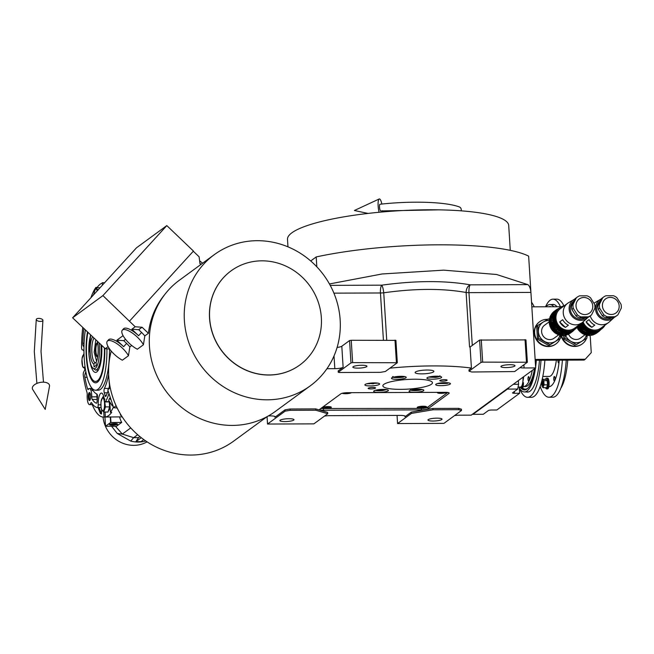 <?xml version="1.0" encoding="UTF-8"?>
<svg xmlns="http://www.w3.org/2000/svg" width="654" height="654" viewBox="0 0 654 654"><rect width="100%" height="100%" fill="white"/><g stroke="black" fill="none" stroke-linecap="round" stroke-linejoin="round"><path stroke-width="0.98" d="M439.921 380.415A3.695 0.719 -3.6 0 1 443.96 379.663A3.695 0.719 -3.6 0 1 447.148 380.17A3.695 0.719 -3.6 0 1 447.001 380.391A3.695 0.719 -3.6 0 1 442.962 381.151A3.695 0.719 -3.6 0 1 439.774 380.636A3.695 0.719 -3.6 0 1 439.921 380.415M368.308 388.19A3.695 0.719 -3.6 0 1 372.339 387.43A3.695 0.719 -3.6 0 1 375.535 387.945A3.695 0.719 -3.6 0 1 375.388 388.157A3.695 0.719 -3.6 0 1 371.349 388.917A3.695 0.719 -3.6 0 1 368.161 388.402A3.695 0.719 -3.6 0 1 368.308 388.19M415.478 371.987A9.401 1.831 176.4 0 0 415.11 372.543A9.401 1.831 176.4 0 0 423.228 373.843A9.401 1.831 176.4 0 0 433.504 371.922A9.401 1.831 176.4 0 0 433.88 371.366A9.401 1.831 176.4 0 0 425.754 370.058A9.401 1.831 176.4 0 0 415.478 371.987M337.112 347.421A6.72 1.308 176.4 0 0 341.805 346.236L343.129 367.278A6.72 1.308 -3.6 0 1 334.823 368.668L326.951 368.701M285.119 411.153L267.527 424.037L313.879 423.866L327.728 413.72L327.646 412.404L315.768 408.905L315.849 410.221L290.098 410.32L285.119 411.153L285.03 409.837L274.933 417.244A6.72 1.308 -3.6 0 0 275.195 416.843A6.72 1.308 -3.6 0 0 270.364 415.895L268.434 415.903M285.03 409.837L290.016 409.003L315.768 408.905M324.49 416.091A6.72 1.308 -3.6 0 1 329.591 415.674L400.403 415.404A6.72 1.308 -3.6 0 1 405.235 416.353A6.72 1.308 -3.6 0 1 404.973 416.753L404.924 415.993M411.333 412.094L411.415 413.41L397.567 423.555L443.919 423.375L461.503 410.491L458.765 409.682L458.683 408.366L432.932 408.464L411.333 412.094L404.973 416.753M458.683 408.366L461.422 409.175L461.503 410.491M454.53 415.601A6.72 1.308 -3.6 0 1 459.631 415.184L471.215 415.143L508.501 387.822M520.085 367.581A6.72 1.308 -3.6 0 0 524.091 367.957L535.675 367.916L471.215 415.143L508.534 388.272M471.42 368.071L468.959 369.878L469.041 371.194L471.779 372.003L514.641 371.562L527.361 362.242L525.955 339.892L479.603 340.064L470.095 347.029L471.42 368.071A90.007 17.511 176.4 0 0 389.915 368.161M343.129 367.278L338.167 370.916L338.249 372.232L339.164 372.494L380.366 372.347L385.345 371.505L397.321 362.733L395.915 340.374L351.231 340.276L349.563 340.554L341.805 346.236M445.358 392.326L347.503 392.694A5.371 1.046 176.4 0 0 340.857 393.814L319.904 409.167A5.371 1.046 176.4 0 0 319.692 409.486A5.371 1.046 176.4 0 0 323.55 410.238L421.405 409.87A5.371 1.046 176.4 0 0 428.051 408.758L449.004 393.406A5.371 1.046 176.4 0 0 449.216 393.087A5.371 1.046 176.4 0 0 445.358 392.326M391.779 377.857A7.39 1.439 176.4 0 0 391.484 378.29A7.39 1.439 176.4 0 0 397.869 379.312A7.39 1.439 176.4 0 0 405.946 377.799A7.39 1.439 176.4 0 0 406.232 377.366A7.39 1.439 176.4 0 0 399.856 376.336A7.39 1.439 176.4 0 0 391.779 377.857M427.185 377.718A7.39 1.439 176.4 0 0 426.899 378.159A7.39 1.439 176.4 0 0 433.275 379.181A7.39 1.439 176.4 0 0 441.352 377.669A7.39 1.439 176.4 0 0 441.646 377.227A7.39 1.439 176.4 0 0 435.262 376.205A7.39 1.439 176.4 0 0 427.185 377.718M435.981 384.184A7.39 1.439 176.4 0 0 435.687 384.617A7.39 1.439 176.4 0 0 442.063 385.639A7.39 1.439 176.4 0 0 450.14 384.127A7.39 1.439 176.4 0 0 450.434 383.694A7.39 1.439 176.4 0 0 444.058 382.672A7.39 1.439 176.4 0 0 435.981 384.184M409.363 390.781A7.39 1.439 176.4 0 0 409.069 391.215A7.39 1.439 176.4 0 0 415.454 392.237A7.39 1.439 176.4 0 0 423.53 390.724A7.39 1.439 176.4 0 0 423.817 390.291A7.39 1.439 176.4 0 0 417.44 389.261A7.39 1.439 176.4 0 0 409.363 390.781M373.957 390.912A7.39 1.439 176.4 0 0 373.663 391.345A7.39 1.439 176.4 0 0 380.048 392.367A7.39 1.439 176.4 0 0 388.116 390.855A7.39 1.439 176.4 0 0 388.411 390.422A7.39 1.439 176.4 0 0 382.034 389.4A7.39 1.439 176.4 0 0 373.957 390.912M365.169 384.446A7.39 1.439 176.4 0 0 364.875 384.887A7.39 1.439 176.4 0 0 371.251 385.909A7.39 1.439 176.4 0 0 379.328 384.397A7.39 1.439 176.4 0 0 379.622 383.955A7.39 1.439 176.4 0 0 373.238 382.933A7.39 1.439 176.4 0 0 365.169 384.446M431.476 384.2A24.852 4.84 176.4 0 0 432.457 382.729A24.852 4.84 176.4 0 0 410.998 379.287A24.852 4.84 176.4 0 0 383.833 384.38A24.852 4.84 176.4 0 0 382.852 385.852A24.852 4.84 176.4 0 0 404.311 389.293A24.852 4.84 176.4 0 0 431.476 384.2M310.707 260.962L316.201 256.932A135.68 26.397 -3.6 0 1 528.645 256.139L535.675 367.916M316.822 266.807L316.201 256.932M267.527 424.037L267.061 416.663L233.617 441.164A80.597 75.643 -126.2 0 1 143.201 439.153A80.597 75.643 -126.2 0 1 111.237 351.059M290.098 410.32L290.016 409.003M327.728 413.72L315.849 410.221M397.567 423.555L397.06 415.421M432.932 408.464L433.013 409.78L411.415 413.41M458.765 409.682L433.013 409.78M527.361 362.242L482.677 362.136L481.009 362.422L469.041 371.194M481.009 362.422L479.603 340.064M469.539 346.955L470.095 347.029A6.72 1.308 -3.6 0 1 469.539 346.955L466.114 292.485C466.228 288.684 467.602 286.133 470.259 284.842L527.819 284.621C529.438 285.651 530.468 288.242 530.925 292.412L468.959 292.64A6.72 1.913 89.8 0 1 470.259 284.842C445.014 280.427 415.511 280.541 381.74 285.169C382.631 286.493 383.293 289.035 383.743 292.796C415.159 288.398 442.619 288.291 466.114 292.485A6.72 1.308 176.4 0 0 468.959 292.64L472.286 345.426M397.321 362.733L352.637 362.627L350.969 362.905L338.249 372.232M350.969 362.905L349.563 340.554M329.452 283.95L382.059 273.977L443.731 270.151L496.574 274.492L527.819 284.621M280.174 420.17A7.055 1.373 -3.6 0 1 287.883 418.732A7.055 1.373 -3.6 0 1 293.973 419.704A7.055 1.373 -3.6 0 1 293.687 420.121A7.055 1.373 -3.6 0 1 285.978 421.568A7.055 1.373 -3.6 0 1 279.896 420.596A7.055 1.373 -3.6 0 1 280.174 420.17M428.239 419.615A7.055 1.373 -3.6 0 1 435.948 418.176A7.055 1.373 -3.6 0 1 442.039 419.149A7.055 1.373 -3.6 0 1 441.752 419.566A7.055 1.373 -3.6 0 1 434.043 421.012A7.055 1.373 -3.6 0 1 427.961 420.031A7.055 1.373 -3.6 0 1 428.239 419.615M526.454 361.973L525.048 339.622M501.201 366.158A7.055 1.373 -3.6 0 1 508.91 364.719A7.055 1.373 -3.6 0 1 515 365.692A7.055 1.373 -3.6 0 1 514.723 366.109A7.055 1.373 -3.6 0 1 507.014 367.556A7.055 1.373 -3.6 0 1 500.923 366.575A7.055 1.373 -3.6 0 1 501.201 366.158M482.677 362.136L481.27 339.786M353.135 366.714A7.055 1.373 -3.6 0 1 360.844 365.275A7.055 1.373 -3.6 0 1 366.935 366.248A7.055 1.373 -3.6 0 1 366.657 366.665A7.055 1.373 -3.6 0 1 358.948 368.112A7.055 1.373 -3.6 0 1 352.858 367.139A7.055 1.373 -3.6 0 1 353.135 366.714M396.406 362.463L395 340.105M352.637 362.627L351.231 340.276M287.964 246.844L287.49 239.356A110.828 21.566 -3.6 0 1 291.88 232.799A110.828 21.566 -3.6 0 1 413.017 210.089A110.828 21.566 -3.6 0 1 508.706 225.442L510.275 250.351M410.696 389.457C410.066 390.185 411.407 390.577 414.718 390.642C418.233 390.552 420.669 390.144 422.026 389.416M412.968 389.694L417.285 390.119L419.868 389.269M417.285 390.119L417.227 389.269M413.565 390.127L413.532 389.604M375.224 390.193C376.434 390.773 378.813 390.912 382.361 390.601L386.555 389.596M377.562 389.825L381.879 390.25L384.462 389.4M381.879 390.25L381.822 389.408M378.159 390.266L378.126 389.735M366.608 383.833L377.759 383.13M368.774 383.358L373.082 383.784L375.666 382.942M373.082 383.784L373.033 382.942M369.371 383.8L369.338 383.277M393.111 376.532C389.146 377.971 404.499 377.914 404.442 376.491M395.384 376.769L399.7 377.195L402.284 376.344M399.7 377.195L399.643 376.344M395.981 377.203L395.948 376.679M428.632 377.105L435.589 377.415C438.957 376.974 440.395 376.418 439.913 375.756M430.79 376.63L435.106 377.056L437.69 376.214M435.106 377.056L435.057 376.214M431.387 377.072L431.354 376.549M437.428 383.571L447.058 383.424L448.579 382.868M439.586 383.097L443.902 383.522L446.486 382.672M440.183 383.53L440.15 383.007M443.902 383.522L443.845 382.672M519.636 393.275L496.811 410.001L491.661 410.017A2.69 0.523 -3.6 0 0 488.334 410.573L483.281 414.276L472.981 414.317L507.406 389.097L517.706 389.056L512.654 392.76A2.69 0.523 -3.6 0 0 512.548 392.915A2.69 0.523 -3.6 0 0 514.485 393.299L519.636 393.275L519.243 387.062M513.3 384.307L518.581 384.29L518.352 380.612M518.581 384.29L517.706 389.056M523.699 376.688L522.252 385.623L521.312 386.653A8.731 2.493 89.8 0 1 520.576 387.054L518.074 387.062M523.012 377.195A8.731 2.493 89.8 0 1 521.312 386.653M95.754 339.933L94.184 352.236L96.473 360.844M97.618 342.925A7.055 2.011 -90.2 0 0 96.931 343.007A7.055 2.011 -90.2 0 0 95.394 351.116A7.055 2.011 -90.2 0 0 97.667 356.896M97.748 356.356A6.45 1.839 -90.2 0 1 95.876 350.618A6.45 1.839 -90.2 0 1 97.307 343.595A6.45 1.839 89.8 0 1 97.699 343.456M320.779 408.521L423.44 408.415L426.768 407.859L447.761 392.474M322.12 407.565A4.701 0.916 176.4 0 0 322.021 407.663A4.701 0.916 176.4 0 0 325.537 408.505A4.701 0.916 176.4 0 0 331.137 407.532A4.701 0.916 176.4 0 0 331.218 407.082A4.701 0.916 176.4 0 0 326.796 406.625A4.701 0.916 176.4 0 0 322.12 407.565M417.399 407.213A4.701 0.916 176.4 0 0 417.293 407.303A4.701 0.916 176.4 0 0 420.816 408.153A4.701 0.916 176.4 0 0 426.416 407.172A4.701 0.916 176.4 0 0 426.498 406.723A4.701 0.916 176.4 0 0 422.075 406.265A4.701 0.916 176.4 0 0 417.399 407.213M342.304 393.258A4.701 0.916 176.4 0 0 346.784 393.667A4.701 0.916 176.4 0 0 351.345 392.727A4.701 0.916 176.4 0 0 351.402 392.678M437.681 392.359A4.701 0.916 176.4 0 0 437.608 392.408A4.701 0.916 176.4 0 0 437.501 392.498A4.701 0.916 176.4 0 0 441.017 393.348A4.701 0.916 176.4 0 0 446.617 392.375A4.701 0.916 176.4 0 0 446.633 392.359M425.877 406.461A4.03 0.785 -3.6 0 1 425.901 406.543A4.03 0.785 -3.6 0 1 425.746 406.78A4.03 0.785 176.4 0 1 421.339 407.606A4.03 0.785 176.4 0 1 417.857 407.05A4.03 0.785 176.4 0 1 417.881 406.968M421.511 406.526L420.399 406.804L420.767 407.074L423.367 406.796L421.511 406.526M422.255 407.066L422.214 406.526M438.115 392.359A4.03 0.785 176.4 0 0 440.968 392.817A4.03 0.785 176.4 0 0 445.112 392.326M330.597 406.821A4.03 0.785 -3.6 0 1 330.63 406.902A4.03 0.785 -3.6 0 1 330.466 407.14A4.03 0.785 176.4 0 1 326.06 407.965A4.03 0.785 176.4 0 1 322.586 407.409A4.03 0.785 176.4 0 1 322.602 407.328L322.586 407.409M326.24 406.886L325.12 407.164L325.488 407.434L328.095 407.148L326.24 406.886M326.975 407.426L326.943 406.878M343.554 393.013A4.03 0.785 176.4 0 0 349.833 392.686M38.725 318.4A3.36 1.447 8 0 0 36.264 319.446A3.36 1.447 8 0 0 40.45 321.416A3.36 1.447 8 0 0 42.911 320.37A3.36 1.447 8 0 0 38.725 318.4M42.992 382.165A8.731 4.594 -10.8 0 1 49.508 386.261L45.216 409.412L32.7 389.473A8.731 4.594 -10.8 0 1 34.654 384.634A8.731 4.594 -10.8 0 1 42.992 382.165M439.014 209.844L380.718 210.94A3.36 0.793 83.6 0 1 379.5 207.016A3.36 0.793 83.6 0 1 379.974 204.261C410.9 200.745 445.717 201.743 459.37 206.95A3.36 3.008 110.1 0 1 461.135 210.825M381.862 204.056A8.731 2.06 83.6 0 0 379.214 198.971A8.731 2.06 83.6 0 0 378.143 206.084A8.731 2.06 83.6 0 0 379.083 212.264M382.598 211.945A8.731 2.06 83.6 0 0 382.606 210.735M93.947 338.208A12.761 3.638 -90.2 0 0 91.879 352.522A12.761 3.638 -90.2 0 0 95.059 362.594L93.857 363.976A14.102 4.022 89.8 0 1 90.219 352.8A14.102 4.022 89.8 0 1 92.566 336.884M97.34 341.445A14.102 4.022 89.8 0 1 98.075 347.045A14.102 4.022 89.8 0 1 96.105 362.332L96.293 365.275L94.045 366.919L93.857 363.976M91.478 387.577A44.333 12.647 -90.2 0 0 96.825 393.986A2.69 0.768 89.8 0 1 97.503 396.111A2.69 0.768 89.8 0 1 97.446 397.82A15.451 4.406 -90.2 0 0 97.135 401.139A2.69 0.768 89.8 0 1 96.391 403.248A2.69 0.768 89.8 0 1 96.293 403.224A53.734 15.328 89.8 0 1 92.239 399.43A2.69 0.768 89.8 0 1 91.756 396.847A8.061 2.297 -90.2 0 0 91.707 394.893A8.061 2.297 -90.2 0 0 89.426 388.484A8.061 2.297 -90.2 0 0 88.437 389.285A2.69 0.768 89.8 0 1 88.102 389.547A2.69 0.768 89.8 0 1 87.571 388.803A53.734 15.328 89.8 0 1 84.922 377.317A2.69 0.768 89.8 0 1 85.118 373.777A15.451 4.406 -90.2 0 0 85.813 371.546M96.784 393.97A8.061 2.297 89.8 0 1 96.857 394.877A8.061 2.297 89.8 0 1 96.906 396.831A2.69 0.768 -90.2 0 0 97.282 399.226M93.154 390.618L92.288 390.626L92.484 389.547M91.805 388.263L91.642 389.155A8.061 2.297 89.8 0 1 92.288 390.626M109.128 380.816A8.061 2.297 -90.2 0 0 109.365 383.955A2.69 0.768 89.8 0 1 109.422 384.577A2.69 0.768 89.8 0 1 109.234 386.972A53.734 15.328 89.8 0 1 108.638 389.097M85.192 367.752A11.42 3.254 89.8 0 1 83.728 371.889A2.69 0.768 -90.2 0 0 83.336 375.576A57.765 16.481 -90.2 0 0 86.966 392.31A2.69 0.768 89.8 0 1 87.203 393.733A2.69 0.768 89.8 0 1 87.203 394.844A8.061 2.297 -90.2 0 0 89.492 404.605A8.061 2.297 -90.2 0 0 90.824 403.085A2.69 0.768 89.8 0 1 91.266 402.586A2.69 0.768 89.8 0 1 91.576 402.807A57.765 16.481 -90.2 0 0 97.397 407.597A2.69 0.768 -90.2 0 0 97.438 407.606A2.69 0.768 -90.2 0 0 98.19 404.834A11.42 3.254 89.8 0 1 101.403 393.062A11.42 3.254 89.8 0 1 104.452 400.248A2.69 0.768 -90.2 0 0 105.171 401.932A2.69 0.768 -90.2 0 0 105.515 401.654A57.765 16.481 -90.2 0 0 108.809 394.002M147.109 441.859A30.223 28.367 -126.2 0 1 103.038 417.039M111.597 426.277L117.238 433.471L130.702 441.074C135.77 442.39 140.765 442.366 145.695 441.025L145.801 440.992M143.815 439.594L141.027 441.638L135.877 441.654L141.28 437.698M139.948 436.627L138.542 437.657L135.877 441.654M138.542 437.657L133.637 437.673L122.323 434.076L115.439 426.261M130.702 441.074L133.637 437.673L137.675 434.714M117.238 433.471L122.323 434.076L130.735 427.912M92.23 404.589A67.166 19.162 -90.2 0 0 103.414 417.056L122.208 416.86M105.032 412.061L105.343 417.007A67.166 19.162 -90.2 0 0 111.703 412.347L110.42 412.355A67.166 19.162 -90.2 0 0 113.395 407.099M105.343 417.007L104.06 417.015A67.166 19.162 -90.2 0 1 103.414 417.056M105.523 426.244L104.942 417.048L105.515 426.261L110.616 422.517L121.709 422.419A20.135 18.892 -126.2 0 1 119.682 417.277L119.657 416.99M121.709 422.419L116.469 426.261L105.515 426.261M121.235 415.331L120.483 415.298L120.982 414.922M102.286 283.059A67.166 19.162 -90.2 0 0 97.193 287.417L95.901 287.417A67.166 19.162 -90.2 0 0 90.898 297.766M104.444 282.929A67.166 19.162 -90.2 0 0 102.907 282.716A67.166 19.162 -90.2 0 0 102.269 282.757L102.416 285.144M112.684 405.455A64.484 18.394 89.8 0 1 112.406 406.02L108.654 400.281A57.765 16.481 89.8 0 0 109.627 398.188L110.011 398.188M109.766 401.981A11.42 3.254 89.8 0 1 109.774 402.136L110.42 412.355M108.294 411.031A6.72 1.913 -90.2 0 0 109.758 403.085A6.72 1.913 -90.2 0 0 109.651 401.916M103.749 412.053L104.06 417.015M101.623 409.993L101.484 414.023A64.484 18.394 89.8 0 1 100.34 413.483L98.125 407.597M93.22 295.224A64.484 18.394 89.8 0 1 93.914 293.76L93.996 294.226M110.395 399.357L109.627 398.188M101.484 414.023L98.975 407.377M82.747 327.499A57.765 16.481 -90.2 0 0 81.546 347.053A2.69 0.768 -90.2 0 0 82.322 349.874A2.69 0.768 -90.2 0 0 82.347 349.874A11.42 3.254 89.8 0 1 82.437 349.865A11.42 3.254 89.8 0 1 83.949 351.149M93.604 294.807L93.914 293.76M108.065 390.896A53.734 15.328 89.8 0 1 105.989 396.12A2.69 0.768 89.8 0 1 105.605 396.496A2.69 0.768 89.8 0 1 104.975 395.392A15.451 4.406 -90.2 0 0 104.288 392.801A2.69 0.768 89.8 0 1 104.395 388.435A44.333 12.647 -90.2 0 0 108.629 374.44M83.965 346.8A15.451 4.406 -90.2 0 0 83.385 346.203A2.69 0.768 89.8 0 1 82.78 343.244A53.734 15.328 89.8 0 1 83.81 329.06A2.69 0.768 89.8 0 1 83.884 328.586M109.504 348.991A40.303 11.494 89.8 0 1 98.165 390.209L95.59 390.217A40.303 11.494 -90.2 0 0 106.921 348.819M90.579 395.719A4.03 1.153 89.8 0 1 89.819 400.387A4.03 1.153 89.8 0 1 88.339 397.362A4.03 1.153 89.8 0 1 89.786 392.694A4.03 1.153 89.8 0 1 90.579 395.719M109.292 401.916L109.61 406.886L107.975 412.053L103.79 412.069L101.681 409.641M85.372 330.008A40.303 11.494 -90.2 0 0 84.211 358.139A40.303 11.494 -90.2 0 0 95.59 390.217M90.129 399.839A3.303 0.94 89.8 0 1 89.238 397.215A3.303 0.94 89.8 0 1 90.105 393.242M97.438 407.606L101.068 407.589L100.937 402.987M103.847 396.88L102.833 396.88L104.942 399.308M101.084 401.531L102.833 396.88M104.599 401.041L105.425 406.902L103.79 412.069M109.61 406.886L105.425 406.902M82.69 366.869L81.979 359.79M84.006 353.683L84.031 354.452M82.126 358.335L83.876 353.683M84.946 368.864L82.715 366.444M85.02 366.542L84.824 368.872M94.013 294.357L94.07 293.842M100.07 287.719L95.966 287.727L98.075 290.155M94.217 292.387L95.966 287.727M104.526 403.158A6.45 1.839 -90.2 0 0 102.335 398.163A6.45 1.839 -90.2 0 0 100.937 405.791A6.45 1.839 -90.2 0 0 103.128 410.786A6.45 1.839 -90.2 0 0 104.526 403.158M84.047 354.918A6.45 1.839 -90.2 0 0 81.979 362.594A6.45 1.839 -90.2 0 0 84.979 366.191M97.184 290.883A6.45 1.839 -90.2 0 0 95.296 289.174A6.45 1.839 -90.2 0 0 94.045 294.316M87.881 332.412A31.572 9.009 -90.2 0 0 86.647 356.356A31.572 9.009 -90.2 0 0 95.558 381.486A31.572 9.009 -90.2 0 0 104.419 347.903M101.697 345.304A22.473 6.409 89.8 0 1 101.697 345.328A22.473 6.409 89.8 0 1 96.62 372.052A22.473 6.409 89.8 0 1 90.383 363.526M90.277 336.344A22.473 6.409 89.8 0 1 90.587 334.995M95.059 362.594L96.122 362.586M199.617 260.823A14.78 5.011 42.4 0 1 202.585 263.235M114.123 354.125A14.78 5.011 -137.6 0 0 122.372 360.199L128.462 355.735A14.78 5.011 -137.6 0 0 122.355 348.091A14.78 5.011 -137.6 0 0 107.33 341.143A14.78 5.011 -137.6 0 0 114.123 354.125M125.568 339.328L123.737 340.669L126.614 343.424L123.639 346.694A14.78 5.011 -137.6 0 0 108.605 339.745L107.33 341.143M129.091 343.154A14.78 5.011 -137.6 0 0 137.34 349.228L143.43 344.772A14.78 5.011 -137.6 0 0 137.324 337.129A14.78 5.011 -137.6 0 0 122.298 330.18A14.78 5.011 -137.6 0 0 129.091 343.154M122.298 330.18L123.573 328.782A14.78 5.011 42.4 0 1 138.607 335.723L131.822 329.24L135.19 326.771L142.073 327.237L148.409 333.295A80.597 75.643 -126.2 0 1 164.783 294.48M110.248 387.765L107.828 389.768L107.992 390.577L113.665 407.695L116.085 405.701M117.18 407.998L113.665 407.695M148.409 333.295L144.812 335.919L143.43 344.772M131.748 345.492L129.852 346.89L128.462 355.735M129.566 321.073L193.453 251.079L166.811 225.597L136.498 247.801L72.61 317.803L102.915 295.6L135.19 326.771M200.803 264.535L200.001 263.775L199.086 256.777L193.306 251.25M144.812 335.919A14.78 5.011 42.4 0 0 141.583 332.461L138.705 329.706L142.073 327.237M126.614 343.424A14.78 5.011 42.4 0 1 129.852 346.89M109.61 348.999L105.253 348.705L108.098 346.62M72.61 317.803L105.253 348.705M310.307 385.811L275.359 411.415A81.276 76.273 -126.2 0 1 191.499 414.203A81.276 76.273 -126.2 0 1 179.294 280.296L214.242 254.692A81.276 76.273 53.8 0 0 226.447 388.599A81.276 76.273 53.8 0 0 310.307 385.811A81.276 76.273 53.8 0 0 298.101 251.904A81.276 76.273 53.8 0 0 214.242 254.692M123.639 346.694L116.853 340.203L123.066 335.649M138.705 329.706L131.822 329.24M201.056 264.347L199.936 263.276M123.737 340.669L116.853 340.203M102.915 295.6L166.811 225.597M231.001 270.911A58.288 54.699 53.8 0 0 230.952 270.952A58.288 54.699 53.8 0 0 239.699 366.984A58.288 54.699 53.8 0 0 299.843 364.981A58.288 54.699 53.8 0 0 299.892 364.948M291.185 268.876A58.288 54.699 53.8 0 0 231.042 270.879A58.288 54.699 53.8 0 0 239.797 366.91A58.288 54.699 53.8 0 0 299.933 364.916A58.288 54.699 53.8 0 0 291.185 268.876M542.943 385.566A2.085 0.597 89.8 0 1 542.231 383.955A2.085 0.597 89.8 0 1 542.681 381.486A2.085 0.597 89.8 0 1 542.984 381.535A2.085 0.597 89.8 0 1 543.409 383.522A2.085 0.597 89.8 0 1 543 385.517A2.085 0.597 89.8 0 1 542.943 385.566M543.172 385.198A1.676 0.482 89.8 0 1 542.73 383.865A1.676 0.482 89.8 0 1 543.098 381.879A1.676 0.482 89.8 0 1 543.155 381.846M543.041 387.143A3.695 1.055 -90.2 0 0 543.523 386.285L543.172 387.699L542.011 386.367L541.749 382.189L542.648 379.353L543.809 380.685L544.071 384.863L543.523 386.285A3.695 1.055 89.8 0 0 543.842 382.77A3.695 1.055 89.8 0 0 543.131 380.015A3.695 1.055 -90.2 0 0 542.101 380.775A3.695 1.055 89.8 0 0 541.782 384.282A3.695 1.055 89.8 0 0 542.493 387.037A3.695 1.055 -90.2 0 0 543.041 387.143M528.759 380.988A2.215 0.629 -90.2 0 0 529.25 378.584A2.215 0.629 -90.2 0 0 528.612 376.598A2.215 0.629 -90.2 0 0 528.489 376.647A2.215 0.629 -90.2 0 0 527.991 379.042A2.215 0.629 -90.2 0 0 528.628 381.029A2.215 0.629 -90.2 0 0 528.759 380.988M520.625 387.307A4.701 1.341 -90.2 0 0 521.459 388.312L522.105 388.304A4.701 1.341 -90.2 0 0 522.374 388.206A4.701 1.341 -90.2 0 0 523.135 386.579A38.284 10.922 -90.2 0 0 523.429 386.596A38.284 10.922 -90.2 0 0 532.274 370.409M523.135 386.579A4.701 1.341 -90.2 0 0 523.396 382.631M554.232 376.549A2.215 0.629 89.8 0 1 554.363 376.5A2.215 0.629 89.8 0 1 555.001 378.486A2.215 0.629 89.8 0 1 554.51 380.89A2.215 0.629 89.8 0 1 554.379 380.93A2.215 0.629 89.8 0 1 553.742 378.944A2.215 0.629 89.8 0 1 554.232 376.549M559.056 362.193A2.215 0.629 89.8 0 1 558.729 362.831A2.215 0.629 89.8 0 1 558.598 362.88A2.215 0.629 89.8 0 1 557.968 360.166M535.634 360.248A38.284 10.922 89.8 0 1 535.364 362.896M534.514 368.766A38.284 10.922 89.8 0 1 525.358 386.588L523.429 386.596M521.459 388.312A4.701 1.341 -90.2 0 0 521.729 388.206A4.701 1.341 -90.2 0 0 522.734 384.846M556.366 360.174A28.212 8.044 89.8 0 1 549.139 376.418L542.812 376.442M542.411 378.372A38.284 10.922 -90.2 0 0 542.787 379.353M548.861 386.481A38.284 10.922 -90.2 0 0 549.18 386.498A38.284 10.922 -90.2 0 0 551.486 385.615M526.74 389.171A41.071 11.715 -90.2 0 1 522.579 388.002A40.834 11.649 -90.2 0 0 527.933 388.116M522.35 385.508A3.695 1.055 89.8 0 1 521.671 387.225A3.695 1.055 89.8 0 1 521.451 387.299L519.26 387.307M545.526 306.783A49.034 13.987 89.8 0 1 552.965 299.164L556.832 299.148A49.034 13.987 89.8 0 1 563.911 305.819A13.162 12.352 53.8 0 0 563.871 305.827L563.674 306.219M552.965 299.164A49.034 13.987 89.8 0 1 560.47 306.726M552.009 304.543A43.793 12.491 89.8 0 1 552.99 304.404A43.793 12.491 89.8 0 1 557.036 306.734M534.204 306.824A49.034 13.987 -90.2 0 0 531.547 302.262M535.732 360.248A41.643 11.878 89.8 0 1 535.405 363.657M534.759 368.594A41.643 11.878 89.8 0 1 524.467 389.947A41.643 11.878 89.8 0 1 520.282 387.307M542.534 379.606A38.488 10.979 89.8 0 1 542.28 378.96M559.252 360.166A38.488 10.979 89.8 0 1 548.919 386.702A38.488 10.979 89.8 0 1 548.82 386.702A5.371 1.529 89.8 0 1 547.594 388.885L546.564 388.885A5.371 1.529 89.8 0 1 545.6 387.691M560.895 388.133A43.663 12.451 -90.2 0 0 567.746 360.133M519.309 388.067A43.663 12.451 -90.2 0 0 524.475 391.967A43.663 12.451 -90.2 0 0 535.487 368.055M535.626 367.066A43.663 12.451 -90.2 0 0 536.329 360.248M540.163 386.481A49.034 13.987 -90.2 0 0 548.959 397.248A49.034 13.987 -90.2 0 0 562.383 360.15M548.959 397.248L552.826 397.231A49.034 13.987 -90.2 0 0 566.241 360.133M548.747 306.767A41.643 11.878 89.8 0 1 549.908 306.562A41.643 11.878 89.8 0 1 551.069 306.759M548.82 386.702A5.371 1.529 89.8 0 0 549.074 382.41A5.371 1.529 -90.2 0 0 547.553 378.135L546.523 378.143A5.371 1.529 -90.2 0 0 545.567 379.336M553.824 306.751A43.663 12.451 -90.2 0 0 549.9 304.551A43.663 12.451 -90.2 0 0 545.992 306.775M544.872 360.215A49.034 13.987 89.8 0 1 531.449 397.313L527.59 397.321A49.034 13.987 89.8 0 1 519.448 388.288M541.013 360.231A49.034 13.987 89.8 0 1 527.59 397.321M539.46 360.24A43.793 12.491 89.8 0 1 527.565 392.089A43.793 12.491 89.8 0 1 526.593 391.959M546.523 378.143A5.371 1.529 -90.2 0 1 548.044 382.418A5.371 1.529 89.8 0 1 546.564 388.885M542.648 379.353L546.098 379.336L547.259 380.669L547.521 384.846L546.621 387.691L543.172 387.699M547.521 384.846L544.071 384.863M547.259 380.669L543.809 380.685M543.196 385.132A1.676 0.482 89.8 0 1 542.853 383.53A1.676 0.482 89.8 0 1 543.188 381.92M590.178 333.565L587.832 335.281L588.436 335.502L590.717 333.834L590.178 333.565L588.706 333.336L586.368 335.052A11.42 10.717 -126.2 0 1 581.807 341.274A11.42 10.717 -126.2 0 1 570.86 341.314L565.007 338.241L564.958 335.396M586.842 335.249L586.9 338.159L576.362 344.65L570.86 341.314A11.42 10.717 -126.2 0 1 565.579 335.216M576.362 344.65L586.9 338.159M565.007 338.241L563.871 339.074L575.218 345.484M563.503 335.616L563.871 339.074M561.009 335.396A13.767 12.925 53.8 0 0 581.995 344.086L582.371 343.816A13.767 12.925 -126.2 0 1 561.451 335.388M587.341 335.306A13.767 12.925 -126.2 0 1 586.891 337.382M586.524 338.429A13.767 12.925 -126.2 0 1 582.371 343.816M585.142 334.709L580.49 338.11A8.061 7.562 -126.2 0 1 568.571 334.169M586.09 321.809L589.082 319.618A12.091 11.347 53.8 0 0 594.813 325.095L591.821 327.286A12.091 11.347 53.8 0 1 586.09 321.809L591.821 327.286M590.21 315.915A12.091 11.347 53.8 0 0 608.392 322.667A12.091 11.347 53.8 0 0 609.25 321.972L614.041 317.631A11.42 10.717 53.8 0 0 614.384 317.304M583.115 321.833A12.091 11.347 53.8 0 0 601.091 328.014L608.392 322.667M601.222 298.968A11.42 10.717 53.8 0 0 600.609 299.295A11.42 10.717 53.8 0 0 595.541 309.121A11.42 10.717 53.8 0 0 602.489 319.217A11.42 10.717 53.8 0 0 614.041 317.631M600.609 299.295L595.026 302.557A12.091 11.347 53.8 0 0 594.102 303.162A12.091 11.347 53.8 0 0 594.012 303.227L594.102 303.162M600.176 301.053A10.211 9.581 53.8 0 0 596.701 309.113A10.211 9.581 53.8 0 0 611.768 317.811M587.832 335.281L584.087 334.439L581.316 332.821L578.716 330.335L577 327.106M595.328 333.27L593.031 333.556L590.693 335.273L593.039 334.946L595.81 332.772L598.206 331.938L599.554 330.466M598.058 331.979L594.985 333.736M596.726 332.723L593.587 334.464M588.436 335.502A13.571 12.737 53.8 0 0 589.344 335.535A13.571 12.737 53.8 0 0 590.243 335.494L590.693 335.273M579.469 324.621L579.591 326.485A13.497 12.671 53.8 0 0 580.482 327.916L590.832 333.761A13.497 12.671 53.8 0 0 591.641 333.777A13.497 12.671 53.8 0 0 592.442 333.753L593.096 333.27A13.497 12.671 -126.2 0 1 592.287 333.303A13.497 12.671 -126.2 0 1 591.486 333.278L589.933 332.248M619.158 305.892A8.731 8.191 53.8 0 0 610.247 297.374A8.731 8.191 53.8 0 0 602.416 305.958A8.731 8.191 53.8 0 0 611.327 314.476A8.731 8.191 53.8 0 0 619.158 305.892M620.998 304.208A11.42 10.717 -126.2 0 1 621.3 306.203A11.42 10.717 -126.2 0 1 621.251 308.189L617.965 314.746A11.42 10.717 -126.2 0 1 617.106 315.449A11.42 10.717 -126.2 0 1 614.719 316.749L607.321 316.773A11.42 10.717 -126.2 0 1 603.822 314.803L599.71 308.271A11.42 10.717 -126.2 0 1 599.416 306.285A11.42 10.717 -126.2 0 1 599.465 304.29L602.751 297.733A11.42 10.717 -126.2 0 1 603.609 297.03A11.42 10.717 -126.2 0 1 605.996 295.739L613.395 295.706A11.42 10.717 -126.2 0 1 616.894 297.684L620.998 304.208M603.609 297.03L602.171 298.085A11.42 10.717 53.8 0 0 601.312 298.788L598.026 305.344A11.42 10.717 53.8 0 0 598.271 309.326L602.383 315.857A11.42 10.717 53.8 0 0 605.882 317.828L613.28 317.803L614.719 316.749M613.28 317.803A11.42 10.717 53.8 0 0 615.667 316.503L617.106 315.449M605.882 317.828L607.321 316.773M602.383 315.857L603.822 314.803M598.271 309.326L599.71 308.271M598.026 305.344L599.465 304.29M601.312 298.788L602.751 297.733M592.442 333.753L594.715 332.346M594.633 332.314L593.096 333.27M590.832 333.761L591.486 333.278M589.843 332.191L589.393 331.905M583.319 328.488L581.136 327.433A13.497 12.671 -126.2 0 1 580.245 326.011L580.245 324.057M580.482 327.916L581.136 327.433M579.591 326.485L580.245 326.011M600.135 330.041L600.609 329.698M590.717 333.834A13.571 12.737 53.8 0 0 592.524 333.826L590.243 335.494M592.524 333.826L593.031 333.556M588.706 333.336L586.254 335.02M581.038 328.226L583.613 331.137L588.592 333.303M579.068 324.915L579.575 326.289M582.583 322.308L582.412 322.814A13.162 12.352 53.8 0 0 582.436 322.88L582.779 323.591A13.162 12.352 53.8 0 0 582.804 323.656L583.188 324.351A13.162 12.352 53.8 0 0 583.221 324.409L583.646 325.079A13.162 12.352 53.8 0 0 583.679 325.136L584.145 325.782A13.162 12.352 53.8 0 0 584.186 325.831L584.692 326.444A13.162 12.352 53.8 0 0 584.733 326.501L585.273 327.082A13.162 12.352 53.8 0 0 585.322 327.131L585.894 327.679A13.162 12.352 53.8 0 0 585.943 327.719L586.548 328.234A13.162 12.352 53.8 0 0 586.597 328.275L587.235 328.741A13.162 12.352 53.8 0 0 587.284 328.782L587.946 329.215A13.162 12.352 53.8 0 0 588.003 329.248L588.69 329.632A13.162 12.352 53.8 0 0 588.747 329.665L589.45 330.008A13.162 12.352 53.8 0 0 589.507 330.033L590.235 330.327A13.162 12.352 53.8 0 0 590.292 330.352L591.028 330.597A13.162 12.352 53.8 0 0 591.093 330.613L591.845 330.818A13.162 12.352 53.8 0 0 591.903 330.834L592.663 330.981A13.162 12.352 53.8 0 0 592.728 330.989L593.489 331.087A13.162 12.352 53.8 0 0 593.554 331.096L594.314 331.145A13.162 12.352 53.8 0 0 594.38 331.145L595.14 331.145A13.162 12.352 53.8 0 0 595.205 331.137L595.957 331.087A13.162 12.352 53.8 0 0 596.023 331.079L596.775 330.973A13.162 12.352 53.8 0 0 596.84 330.965L597.576 330.81A13.162 12.352 53.8 0 0 597.633 330.793L598.361 330.589A13.162 12.352 53.8 0 0 598.418 330.572L599.121 330.319A13.162 12.352 53.8 0 0 599.187 330.295L599.865 329.992A13.162 12.352 53.8 0 0 599.922 329.968L600.585 329.624A13.162 12.352 53.8 0 0 600.642 329.591L601.271 329.199A13.162 12.352 53.8 0 0 601.328 329.166L601.933 328.725A13.162 12.352 53.8 0 0 601.982 328.692L602.555 328.218A13.162 12.352 53.8 0 0 602.604 328.169L603.143 327.654A13.162 12.352 53.8 0 0 603.192 327.613L603.691 327.057A13.162 12.352 53.8 0 0 603.732 327.008L604.198 326.428A13.162 12.352 53.8 0 0 604.239 326.371L604.664 325.757A13.162 12.352 53.8 0 0 604.697 325.7L604.623 325.43M604.182 326.109L604.664 325.757M603.707 326.787L604.198 326.428M603.176 327.441L603.691 327.057M602.604 328.055L603.143 327.654M601.991 328.635L602.555 328.218M599.342 330.131L601.933 328.725M598.688 330.564L599.326 330.622A13.162 12.352 53.8 0 0 599.383 330.589L601.328 329.166M599.326 330.622L601.271 329.199M598.009 330.957L600.585 329.624M597.298 331.292L597.919 331.423A13.162 12.352 53.8 0 0 597.977 331.39L599.922 329.968M597.919 331.423L599.865 329.992M598.639 331.047A13.162 12.352 53.8 0 0 598.696 331.014L600.642 329.591M596.571 331.586L597.176 331.742A13.162 12.352 53.8 0 0 597.241 331.717L599.187 330.295M595.819 331.823L596.415 332.011A13.162 12.352 53.8 0 0 596.473 331.995L598.418 330.572M597.176 331.742L599.121 330.319M596.415 332.011L598.361 330.589M595.05 332.011L595.63 332.232L597.576 330.81M594.265 332.15L594.829 332.404A13.162 12.352 53.8 0 0 594.895 332.387L596.84 330.965M594.829 332.404L596.775 330.973M595.63 332.232A13.162 12.352 53.8 0 0 595.688 332.216L597.633 330.793M593.472 332.232L594.012 332.51A13.162 12.352 53.8 0 0 594.077 332.502L596.023 331.079M592.679 332.265L593.194 332.567A13.162 12.352 53.8 0 0 593.26 332.567L595.205 331.137M594.012 332.51L595.957 331.087M593.194 332.567L595.14 331.145M591.878 332.24L592.369 332.567L594.314 331.145M591.077 332.158L591.543 332.51A13.162 12.352 53.8 0 0 591.608 332.518L593.554 331.096M591.543 332.51L593.489 331.087M592.369 332.567A13.162 12.352 53.8 0 0 592.434 332.567L594.38 331.145M580.18 323.501L580.466 324.237A13.162 12.352 53.8 0 0 580.49 324.302L580.834 325.022A13.162 12.352 53.8 0 0 580.858 325.079L581.242 325.774A13.162 12.352 53.8 0 0 581.275 325.831L581.7 326.501A13.162 12.352 53.8 0 0 581.733 326.559L582.199 327.204A13.162 12.352 53.8 0 0 582.24 327.262L582.747 327.875A13.162 12.352 53.8 0 0 582.788 327.924L583.327 328.504A13.162 12.352 53.8 0 0 583.376 328.553L583.948 329.101A13.162 12.352 53.8 0 0 583.997 329.15L584.602 329.657A13.162 12.352 53.8 0 0 584.651 329.698L585.289 330.172A13.162 12.352 53.8 0 0 585.338 330.213L586 330.638A13.162 12.352 53.8 0 0 586.058 330.671L586.744 331.063A13.162 12.352 53.8 0 0 586.801 331.087L587.505 331.431A13.162 12.352 53.8 0 0 587.562 331.455L588.289 331.75A13.162 12.352 53.8 0 0 588.347 331.774L589.082 332.019A13.162 12.352 53.8 0 0 589.148 332.044L589.9 332.24A13.162 12.352 53.8 0 0 589.957 332.257L590.717 332.404A13.162 12.352 53.8 0 0 590.783 332.412L592.728 330.989M590.717 332.404L592.663 330.981M590.276 332.028L592.336 330.523M589.957 332.257L591.903 330.834M589.9 332.24L591.845 330.818M589.483 331.848L591.543 330.344M589.082 332.019L591.028 330.597M588.706 331.611L590.766 330.106M588.347 331.774L590.292 330.352M588.289 331.75L590.235 330.327M587.938 331.325L589.998 329.82M587.505 331.431L589.45 330.008M587.186 330.998L589.246 329.485M586.801 331.087L588.747 329.665M586.744 331.063L588.69 329.632M586.458 330.613L588.518 329.101M586 330.638L587.946 329.215M585.747 330.18L587.807 328.676M585.338 330.213L587.284 328.782M585.289 330.172L587.235 328.741M585.068 329.706L587.129 328.202M584.602 329.657L586.548 328.234M584.414 329.191L586.475 327.687M583.997 329.15L585.943 327.719M583.948 329.101L585.894 327.679M583.801 328.635L585.853 327.131M583.327 328.504L585.273 327.082M583.213 328.038L585.273 326.534M582.788 327.924L584.733 326.501M582.747 327.875L584.692 326.444M582.665 327.409L584.725 325.905M582.199 327.204L584.145 325.782M582.158 326.747L584.218 325.242M581.733 326.559L583.679 325.136M581.7 326.501L583.646 325.079M581.692 326.052L583.752 324.548M581.242 325.774L583.188 324.351M581.267 325.332L583.327 323.828M580.858 325.079L582.804 323.656M580.834 325.022L582.779 323.591M580.891 324.588L582.951 323.084M580.466 324.237L582.412 322.814M580.564 323.828L582.624 322.324M580.49 324.302L582.436 322.88M581.275 325.831L583.221 324.409M582.24 327.262L584.186 325.831M583.376 328.553L585.322 327.131M584.651 329.698L586.597 328.275M586.058 330.671L588.003 329.248M587.562 331.455L589.507 330.033M589.148 332.044L591.093 330.613M558.745 334.807L554.093 338.216A8.061 7.562 -126.2 0 1 546.164 338.698A8.061 7.562 -126.2 0 1 541.61 331.742A8.061 7.562 -126.2 0 1 544.569 325.21L549.164 321.842M536.664 326.264L537.474 339.173L548.829 345.582L560.503 338.257L549.965 344.748L538.618 338.339L537.801 325.43L536.664 326.264M559.955 335.142A11.42 10.717 -126.2 0 1 555.418 341.372A11.42 10.717 -126.2 0 1 544.471 341.413A11.42 10.717 -126.2 0 1 538.389 331.75A11.42 10.717 -126.2 0 1 543.253 322.054L548.338 318.931L549.589 319.561M560.445 335.355L560.503 338.257M549.965 344.748L548.829 345.582M538.618 338.339L537.474 339.173M537.801 325.43L543.253 322.054A11.42 10.717 -126.2 0 1 549.344 320.55M539.697 321.703L539.321 321.972A13.767 12.925 53.8 0 0 534.261 333.131A13.767 12.925 53.8 0 0 542.043 345.026A13.767 12.925 53.8 0 0 555.598 344.192L555.974 343.914A13.767 12.925 -126.2 0 1 542.419 344.748A13.767 12.925 -126.2 0 1 534.637 332.853A13.767 12.925 -126.2 0 1 539.697 321.703A13.767 12.925 -126.2 0 1 547.668 319.34M560.944 335.404A13.767 12.925 -126.2 0 1 560.494 337.48M560.126 338.527A13.767 12.925 -126.2 0 1 555.974 343.914M559.693 321.907L562.685 319.716A12.091 11.347 53.8 0 0 568.416 325.193L565.424 327.392A12.091 11.347 53.8 0 1 559.693 321.907L565.424 327.392M574.825 299.066A11.42 10.717 53.8 0 0 574.212 299.393L568.628 302.655A12.091 11.347 53.8 0 0 567.705 303.26A12.091 11.347 53.8 0 0 563.266 313.062A12.091 11.347 53.8 0 0 570.1 323.501A12.091 11.347 53.8 0 0 581.995 322.765A12.091 11.347 53.8 0 0 582.853 322.07L587.644 317.73A11.42 10.717 53.8 0 0 587.987 317.403M567.705 303.26L560.413 308.606A12.091 11.347 53.8 0 0 555.965 318.4A12.091 11.347 53.8 0 0 562.8 328.848A12.091 11.347 53.8 0 0 574.702 328.112L581.995 322.765M574.212 299.393A11.42 10.717 53.8 0 0 569.144 309.219A11.42 10.717 53.8 0 0 576.092 319.324A11.42 10.717 53.8 0 0 587.644 317.73M573.779 301.151A10.211 9.581 53.8 0 0 570.304 309.211A10.211 9.581 53.8 0 0 585.371 317.909M562.039 335.6L564.328 333.932L563.617 333.638L561.271 335.355L562.039 335.6A13.571 12.737 53.8 0 0 562.947 335.633A13.571 12.737 53.8 0 0 563.846 335.592L566.642 335.044L569.421 332.87L571.809 332.036L573.157 330.564M568.931 333.368L566.642 333.654L564.296 335.371M571.67 332.077L568.596 333.834M570.337 332.821L567.19 334.562M563.584 306.276L563.151 306.031A13.162 12.352 53.8 0 0 563.086 306.047L562.383 306.301A13.162 12.352 53.8 0 0 562.326 306.325L561.639 306.628A13.162 12.352 53.8 0 0 561.582 306.652L560.919 307.004A13.162 12.352 53.8 0 0 560.862 307.028L560.233 307.421A13.162 12.352 53.8 0 0 560.176 307.462L559.571 307.895A13.162 12.352 53.8 0 0 559.522 307.928L558.949 308.41A13.162 12.352 53.8 0 0 558.9 308.451L558.361 308.966A13.162 12.352 53.8 0 0 558.32 309.007L557.813 309.563A13.162 12.352 53.8 0 0 557.772 309.612L557.306 310.192A13.162 12.352 53.8 0 0 557.265 310.249L556.84 310.863A13.162 12.352 53.8 0 0 556.807 310.92L556.431 311.566A13.162 12.352 53.8 0 0 556.399 311.623L556.055 312.301A13.162 12.352 53.8 0 0 556.031 312.359L555.736 313.053A13.162 12.352 53.8 0 0 555.72 313.111L555.467 313.83A13.162 12.352 53.8 0 0 555.45 313.895L555.72 314.386L553.309 316.062L553.104 314.345A13.497 12.671 -126.2 0 1 553.824 312.914L553.17 313.397A13.497 12.671 53.8 0 0 552.458 314.827L553.194 326.591A13.497 12.671 53.8 0 0 554.093 328.014L564.435 333.859A13.497 12.671 53.8 0 0 565.244 333.883A13.497 12.671 53.8 0 0 566.045 333.851L566.699 333.377A13.497 12.671 -126.2 0 1 565.898 333.401A13.497 12.671 -126.2 0 1 565.089 333.377L563.535 332.346M592.761 305.99A8.731 8.191 53.8 0 0 583.859 297.48A8.731 8.191 53.8 0 0 576.027 306.056A8.731 8.191 53.8 0 0 584.929 314.574A8.731 8.191 53.8 0 0 592.761 305.99M594.609 304.314A11.42 10.717 -126.2 0 1 594.903 306.301A11.42 10.717 -126.2 0 1 594.854 308.287L591.568 314.844A11.42 10.717 -126.2 0 1 590.709 315.555A11.42 10.717 -126.2 0 1 588.322 316.847L580.924 316.871A11.42 10.717 -126.2 0 1 577.425 314.901L573.321 308.369A11.42 10.717 -126.2 0 1 573.018 306.383A11.42 10.717 -126.2 0 1 573.067 304.388L576.354 297.84A11.42 10.717 -126.2 0 1 577.212 297.129A11.42 10.717 -126.2 0 1 579.599 295.837L586.998 295.804A11.42 10.717 -126.2 0 1 590.497 297.783L594.609 304.314M577.212 297.129L575.773 298.183A11.42 10.717 53.8 0 0 574.915 298.886L571.629 305.443A11.42 10.717 53.8 0 0 571.882 309.424L575.986 315.956A11.42 10.717 53.8 0 0 579.485 317.926L586.883 317.901L588.322 316.847M586.883 317.901A11.42 10.717 53.8 0 0 589.27 316.61L590.709 315.555M579.485 317.926L580.924 316.871M575.986 315.956L577.425 314.901M571.882 309.424L573.321 308.369M571.629 305.443L573.067 304.388M574.915 298.886L576.354 297.84M566.045 333.851L568.326 332.453M568.236 332.412L566.699 333.377M564.435 333.859L565.089 333.377M563.454 332.289L562.996 332.003M555.254 314.631A13.162 12.352 53.8 0 0 555.238 314.697L555.091 315.449A13.162 12.352 53.8 0 0 555.074 315.514L555.409 315.972L553.031 317.697A13.162 12.352 53.8 0 0 553.022 317.762L552.973 318.539A13.162 12.352 53.8 0 0 552.973 318.604L552.973 319.381A13.162 12.352 53.8 0 0 552.973 319.446L553.022 320.223A13.162 12.352 53.8 0 0 553.031 320.288L553.129 321.065A13.162 12.352 53.8 0 0 553.137 321.13L553.284 321.899A13.162 12.352 53.8 0 0 553.3 321.964L553.497 322.724A13.162 12.352 53.8 0 0 553.513 322.79L553.758 323.542A13.162 12.352 53.8 0 0 553.783 323.607L554.077 324.335A13.162 12.352 53.8 0 0 554.101 324.4L554.437 325.12A13.162 12.352 53.8 0 0 554.469 325.177L554.845 325.872A13.162 12.352 53.8 0 0 554.878 325.929L555.303 326.599A13.162 12.352 53.8 0 0 555.344 326.657L555.802 327.302A13.162 12.352 53.8 0 0 555.843 327.36L556.35 327.973A13.162 12.352 53.8 0 0 556.39 328.022L554.747 327.531A13.497 12.671 -126.2 0 1 553.848 326.109L553.84 323.656M554.093 328.014L554.747 327.531M553.194 326.591L553.848 326.109M552.458 314.827L553.104 314.345M553.824 312.914L555.32 311.983M563.617 333.638L562.309 333.434L559.971 335.15L561.271 335.355M559.971 335.15L554.919 332.919L551.371 329.109L549.474 324.621L549.197 320.198L549.54 318.285L551.755 316.945L552.05 317.476L549.63 319.242M549.916 318.089L550.03 316.798L552.205 315.441L552.434 316.005L550.014 317.779M550.431 316.65L550.693 315.392L552.998 313.707M557.69 309.268L555.761 310.217L554.494 312.26L551.518 314.075L551.297 315.04M554.567 311.476L552.499 312.906L552.18 313.822M555.663 310.397L553.202 312.743M573.746 330.147L574.212 329.796M564.328 333.932A13.571 12.737 53.8 0 0 566.127 333.924L563.846 335.592M566.127 333.924L566.642 333.654M562.309 333.434L559.857 335.118M554.641 328.324L557.216 331.243L562.195 333.401M553.676 327.401L551.575 329.42M552.05 317.476L551.543 318.155L551.559 321.703L553.186 326.387M552.434 316.005L551.755 316.945M558.704 308.533L558.091 308.974M554.976 316.274A13.162 12.352 53.8 0 0 554.968 316.34L554.919 317.108A13.162 12.352 53.8 0 0 554.919 317.174L554.919 317.95A13.162 12.352 53.8 0 0 554.919 318.016L554.968 318.792A13.162 12.352 53.8 0 0 554.976 318.866L555.074 319.634A13.162 12.352 53.8 0 0 555.082 319.7L555.23 320.476A13.162 12.352 53.8 0 0 555.246 320.542L555.442 321.302A13.162 12.352 53.8 0 0 555.459 321.367L555.704 322.111A13.162 12.352 53.8 0 0 555.728 322.177L556.023 322.913A13.162 12.352 53.8 0 0 556.047 322.978L556.382 323.689A13.162 12.352 53.8 0 0 556.415 323.755L556.791 324.449A13.162 12.352 53.8 0 0 556.824 324.507L557.249 325.177A13.162 12.352 53.8 0 0 557.29 325.234L557.748 325.88A13.162 12.352 53.8 0 0 557.788 325.929L558.295 326.55A13.162 12.352 53.8 0 0 558.336 326.599L558.876 327.18A13.162 12.352 53.8 0 0 558.925 327.229L559.497 327.777A13.162 12.352 53.8 0 0 559.546 327.817L560.151 328.333A13.162 12.352 53.8 0 0 560.2 328.373L560.838 328.848A13.162 12.352 53.8 0 0 560.895 328.88L561.549 329.314A13.162 12.352 53.8 0 0 561.606 329.346L562.293 329.73A13.162 12.352 53.8 0 0 562.35 329.763L563.053 330.106A13.162 12.352 53.8 0 0 563.119 330.131L563.838 330.425A13.162 12.352 53.8 0 0 563.903 330.45L564.639 330.695A13.162 12.352 53.8 0 0 564.696 330.72L565.448 330.916A13.162 12.352 53.8 0 0 565.514 330.932L566.266 331.079A13.162 12.352 53.8 0 0 566.331 331.087L567.092 331.186A13.162 12.352 53.8 0 0 567.157 331.194L567.917 331.243A13.162 12.352 53.8 0 0 567.983 331.243L568.743 331.243A13.162 12.352 53.8 0 0 568.808 331.235L569.569 331.186A13.162 12.352 53.8 0 0 569.634 331.177L570.378 331.071A13.162 12.352 53.8 0 0 570.443 331.063L571.179 330.908A13.162 12.352 53.8 0 0 571.244 330.891L571.964 330.687A13.162 12.352 53.8 0 0 572.021 330.671L572.732 330.417A13.162 12.352 53.8 0 0 572.79 330.393L573.476 330.09A13.162 12.352 53.8 0 0 573.533 330.066L574.187 329.722A13.162 12.352 53.8 0 0 574.245 329.69L574.882 329.297A13.162 12.352 53.8 0 0 574.931 329.264L575.536 328.831A13.162 12.352 53.8 0 0 575.585 328.79L576.166 328.316A13.162 12.352 53.8 0 0 576.207 328.275L576.754 327.76A13.162 12.352 53.8 0 0 576.795 327.711L577.302 327.163A13.162 12.352 53.8 0 0 577.343 327.114L577.801 326.526A13.162 12.352 53.8 0 0 577.842 326.477L578.267 325.856A13.162 12.352 53.8 0 0 578.299 325.798L578.234 325.529M577.793 326.207L578.267 325.856M577.31 326.886L579.419 325.332M576.787 327.54L577.302 327.163M576.207 328.153L576.754 327.76M575.594 328.733L576.166 328.316M572.945 330.229L575.536 328.831M572.291 330.662L572.937 330.72A13.162 12.352 53.8 0 0 572.986 330.687L574.931 329.264M572.937 330.72L574.882 329.297M571.612 331.055L574.187 329.722M570.901 331.39L571.531 331.521A13.162 12.352 53.8 0 0 571.588 331.488L573.533 330.066M571.531 331.521L573.476 330.09M572.242 331.145A13.162 12.352 53.8 0 0 572.299 331.112L574.245 329.69M570.174 331.684L570.787 331.84A13.162 12.352 53.8 0 0 570.844 331.815L572.79 330.393M569.421 331.921L570.018 332.118A13.162 12.352 53.8 0 0 570.075 332.093L572.021 330.671M570.787 331.84L572.732 330.417M570.018 332.118L571.964 330.687M568.653 332.109L569.233 332.33L571.179 330.908M567.876 332.248L568.432 332.502A13.162 12.352 53.8 0 0 568.498 332.485L570.443 331.063M568.432 332.502L570.378 331.071M569.233 332.33A13.162 12.352 53.8 0 0 569.299 332.322L571.244 330.891M567.083 332.33L567.623 332.608A13.162 12.352 53.8 0 0 567.688 332.6L569.634 331.177M566.282 332.363L566.797 332.665A13.162 12.352 53.8 0 0 566.863 332.665L568.808 331.235M567.623 332.608L569.569 331.186M566.797 332.665L568.743 331.243M565.481 332.338L565.972 332.665L567.917 331.243M564.68 332.257L565.146 332.616A13.162 12.352 53.8 0 0 565.211 332.616L567.157 331.194M565.146 332.616L567.092 331.186M565.972 332.665A13.162 12.352 53.8 0 0 566.037 332.665L567.983 331.243M558.876 327.18L556.93 328.602A13.162 12.352 53.8 0 0 556.979 328.651L557.551 329.199A13.162 12.352 53.8 0 0 557.6 329.248L558.205 329.755A13.162 12.352 53.8 0 0 558.254 329.796L558.892 330.27A13.162 12.352 53.8 0 0 558.949 330.311L559.603 330.736A13.162 12.352 53.8 0 0 559.661 330.769L560.347 331.161A13.162 12.352 53.8 0 0 560.404 331.186L561.107 331.529A13.162 12.352 53.8 0 0 561.173 331.562L561.892 331.856A13.162 12.352 53.8 0 0 561.958 331.872L562.693 332.126A13.162 12.352 53.8 0 0 562.751 332.142L563.503 332.338A13.162 12.352 53.8 0 0 563.568 332.355L564.32 332.502A13.162 12.352 53.8 0 0 564.386 332.518L566.331 331.087M564.32 332.502L566.266 331.079M563.879 332.134L565.939 330.622M563.568 332.355L565.514 330.932M563.503 332.338L565.448 330.916M563.094 331.946L565.146 330.442M562.693 332.126L564.639 330.695M562.309 331.709L564.369 330.205M561.958 331.872L563.903 330.45M561.892 331.856L563.838 330.425M561.541 331.431L563.601 329.918M561.107 331.529L563.053 330.106M560.789 331.096L562.849 329.583M560.404 331.186L562.35 329.763M560.347 331.161L562.293 329.73M560.061 330.711L562.121 329.199M559.603 330.736L561.549 329.314M559.358 330.278L561.41 328.774M558.949 330.311L560.895 328.88M558.892 330.27L560.838 328.848M558.671 329.804L560.731 328.3M558.205 329.755L560.151 328.333M558.025 329.289L560.086 327.785M557.6 329.248L559.546 327.817M557.551 329.199L559.497 327.777M557.404 328.733L559.464 327.229M556.816 328.136L558.876 326.632M556.39 328.022L558.336 326.599M556.35 327.973L558.295 326.55M556.276 327.507L558.328 326.003M555.802 327.302L557.748 325.88M555.761 326.845L557.821 325.34M555.344 326.657L557.29 325.234M555.303 326.599L557.249 325.177M555.295 326.158L557.355 324.646M554.845 325.872L556.791 324.449M554.878 325.439L556.93 323.926M554.469 325.177L556.415 323.755M554.437 325.12L556.382 323.689M554.494 324.695L556.554 323.182M554.077 324.335L556.023 322.913M554.167 323.926L556.227 322.422M553.783 323.607L555.728 322.177M553.758 323.542L555.704 322.111M553.889 323.15L555.941 321.637M553.497 322.724L555.442 321.302M553.652 322.348L555.712 320.844M553.3 321.964L555.246 320.542M553.284 321.899L555.23 320.476M553.472 321.547L555.532 320.035M553.129 321.065L555.074 319.634M553.341 320.73L555.401 319.226M553.031 320.288L554.976 318.866M553.022 320.223L554.968 318.792M553.268 319.912L555.328 318.408M552.973 319.381L554.919 317.95M553.243 319.095L555.295 317.591M552.973 318.604L554.919 317.174M552.973 318.539L554.919 317.108M553.268 318.285L555.328 316.773M555.091 315.449L553.145 316.871A13.162 12.352 53.8 0 0 553.129 316.937L553.349 317.476M553.129 316.937L555.074 315.514M555.467 313.83L553.521 315.261A13.162 12.352 53.8 0 0 553.505 315.318L553.66 315.898M553.505 315.318L555.45 313.895M553.309 316.062A13.162 12.352 53.8 0 0 553.292 316.119L553.48 316.675M555.736 313.053L553.791 314.476A13.162 12.352 53.8 0 0 553.774 314.541L553.897 315.13M556.055 312.301L554.11 313.724A13.162 12.352 53.8 0 0 554.085 313.781L554.183 314.386M554.085 313.781L556.031 312.359M554.51 313.658L554.453 313.045A13.162 12.352 53.8 0 1 554.486 312.996L556.431 311.566M556.84 310.863L554.894 312.293A13.162 12.352 53.8 0 0 554.862 312.342L554.894 312.964M554.862 312.342L556.807 310.92M557.306 310.192L555.36 311.623A13.162 12.352 53.8 0 0 555.32 311.672L555.311 312.301M557.813 309.563L555.867 310.985A13.162 12.352 53.8 0 0 555.826 311.034L555.786 311.664M555.826 311.034L557.772 309.612M556.292 311.067L556.374 310.437A13.162 12.352 53.8 0 1 556.415 310.388L558.361 308.966M558.949 308.41L557.004 309.832A13.162 12.352 53.8 0 0 556.955 309.873L556.84 310.503M556.955 309.873L558.9 308.451M560.176 307.462L557.625 309.317A13.162 12.352 53.8 0 0 557.576 309.358L557.429 309.988M561.05 307.045L561.582 306.652M562.595 306.407L563.086 306.047M563.396 306.17L563.871 305.827M561.811 306.701L562.326 306.325M560.306 307.445L560.862 307.028M557.576 309.358L559.522 307.928M556.374 310.437L558.32 309.007M555.32 311.672L557.265 310.249M554.453 313.045L556.399 311.623M553.774 314.541L555.72 313.111M553.292 316.119L555.238 314.697M553.022 317.762L554.968 316.34M552.973 319.446L554.919 318.016M553.137 321.13L555.082 319.7M553.513 322.79L555.459 321.367M554.101 324.4L556.047 322.978M554.878 325.929L556.824 324.507M555.843 327.36L557.788 325.929M556.979 328.651L558.925 327.229M558.254 329.796L560.2 328.373M559.661 330.769L561.606 329.346M561.173 331.562L563.119 330.131M562.751 332.142L564.696 330.72M535.144 359.438L585.232 359.25L591.257 352.645L590.178 335.502M585.232 359.25L584.112 360.068L535.193 360.256M531.833 306.832L561.492 306.718M334.022 355.948L334.823 368.668M333.916 293.147L380.448 292.976A6.72 1.308 176.4 0 0 383.743 292.796L386.727 340.137M383.416 340.154L380.448 292.976A6.72 1.913 89.8 0 1 381.74 285.169L330.229 285.365M274.933 417.244L274.884 416.484M524.091 367.957L523.887 364.793M448.971 392.801L449.004 393.406M427.945 406.992L428.051 408.758M421.315 408.423L421.405 409.87M323.46 408.791L323.55 410.238M514.371 391.501L514.485 393.299M110.264 417.031L110.616 422.517M110.943 422.459L110.608 417.023M120.393 413.941L120.483 415.298L120.41 413.966M117.401 424.348A4.03 0.785 -3.6 0 1 112.414 425.182A4.03 0.785 -3.6 0 1 109.676 424.372A4.03 0.785 -3.6 0 1 114.663 423.539A4.03 0.785 -3.6 0 1 117.401 424.348M109.545 401.638L105.515 401.654M100.847 404.826L98.19 404.834M101.648 410.066L101.068 407.589L97.471 407.597M91.764 403.085L90.824 403.085M116.682 423.718A3.36 0.654 -3.6 0 1 113.543 424.356A3.36 0.654 -3.6 0 1 110.346 424.111M106.332 395.384L104.975 395.392M107.395 392.792L104.288 392.801M108.834 388.419L104.395 388.435M97.266 399.414L92.239 399.43M96.906 396.831L91.756 396.847M88.789 388.803L87.571 388.803M87.096 377.309L84.922 377.317M86.254 373.769L85.118 373.777M83.974 346.195L83.385 346.203M84.08 343.236L82.78 343.244M84.374 329.052L83.81 329.06M104.812 348.28A32.913 9.385 89.8 0 1 96.743 382.557A32.913 9.385 89.8 0 1 86.271 356.634A32.913 9.385 89.8 0 1 87.497 332.036M90.669 335.069L88.854 353.839C89.917 362.455 90.963 367.008 91.985 367.491L95.509 370.066A20.151 5.747 -90.2 0 0 101.051 345.803A20.151 5.747 -90.2 0 0 100.961 344.601M90.767 335.167A18.811 5.363 -90.2 0 0 88.911 353.757A18.811 5.363 -90.2 0 0 95.304 368.333A18.811 5.363 -90.2 0 0 99.392 346.08A18.811 5.363 -90.2 0 0 99.13 343.162M141.583 332.461L138.607 335.723M522.056 388.304A41.643 11.878 -90.2 0 0 524.917 389.915M550.357 306.595A41.643 11.878 -90.2 0 0 549.646 306.767M590.014 333.54L587.668 335.257M600.38 330.041L599.538 330.654M599.293 331.079L598.287 331.815M595.393 333.254L593.219 334.848M594.584 333.287L592.246 334.995M594.47 333.311L592.132 335.028M593.963 333.614L591.682 335.289M593.807 333.638L591.518 335.314M593.194 333.532L590.848 335.249M589.409 333.654L587.12 335.33M589.254 333.63L586.965 335.306M587.848 333.295L585.559 334.971M587.644 333.197L585.346 334.881M587.357 332.853L584.995 334.586M587.153 332.755L584.782 334.496M586.376 332.763L584.087 334.439M586.139 332.624L583.842 334.308M585.87 332.167L583.491 333.916M585.632 332.028L583.245 333.777M584.954 332.028L582.657 333.712M584.676 331.766L582.362 333.466M584.66 331.439L582.264 333.197M584.398 331.177L581.978 332.951M583.613 331.137L581.316 332.821M583.352 330.916L581.046 332.608M583.237 330.344L580.817 332.109M582.967 330.115L580.556 331.889M582.395 330.106L580.09 331.791M582.125 329.853L579.82 331.537M582.076 329.273L579.665 331.038M581.839 329.019L579.428 330.785M581.259 328.937L578.954 330.622M581.022 328.651L578.716 330.335M580.916 328.153L578.626 329.829M580.58 327.965L578.422 329.551M580.27 327.629L577.964 329.322M580.065 327.327L577.76 329.011M579.861 326.959L577.735 328.512M579.689 326.665L577.564 328.218M579.428 326.232L577.13 327.916M579.264 325.905L576.959 327.589M579.272 325.022L578.283 325.741M573.983 330.139L573.141 330.752M572.896 331.177L571.89 331.913M569.005 333.352L566.822 334.946M568.187 333.385L565.849 335.093M568.081 333.409L565.743 335.126M567.574 333.712L565.285 335.388M567.41 333.736L565.121 335.412M566.797 333.63L564.451 335.347M563.781 333.663L561.434 335.379M563.02 333.753L560.731 335.428M562.857 333.728L560.568 335.404M561.451 333.393L559.17 335.069M561.255 333.295L558.957 334.979M560.96 332.96L558.598 334.684M560.756 332.861L558.385 334.595M559.979 332.861L557.699 334.537M559.75 332.723L557.453 334.407M559.481 332.265L557.094 334.014M559.244 332.126L556.848 333.875M558.557 332.126L556.268 333.81M558.287 331.864L555.965 333.565M558.263 331.537L555.867 333.295M558.001 331.276L555.581 333.049M557.216 331.243L554.919 332.919M556.963 331.014L554.657 332.706M556.84 330.442L554.428 332.207M556.579 330.213L554.159 331.987M555.998 330.205L553.693 331.889M555.728 329.951L553.431 331.635M555.679 329.371L553.268 331.137M555.442 329.117L553.031 330.883M554.862 329.036L552.565 330.72M554.625 328.749L552.328 330.433M554.518 328.259L552.238 329.927M554.183 328.063L552.025 329.649M553.668 327.425L551.371 329.109M553.464 327.057L551.338 328.619M553.292 326.763L551.167 328.316M553.039 326.33L550.733 328.014M552.867 326.003L550.57 327.687M553.022 325.439L550.611 327.204M552.883 325.12L550.464 326.886M552.368 324.85L550.063 326.534M552.229 324.498L549.932 326.183M552.458 323.967L550.039 325.741M552.352 323.64L549.94 325.406M551.862 323.289L549.564 324.981M551.78 322.937L549.474 324.621M552.058 322.447L549.646 324.212M552.001 322.111L549.589 323.877M551.559 321.703L549.254 323.395M551.518 321.343L549.213 323.035M551.853 320.893L549.442 322.659M551.837 320.558L549.417 322.324M551.436 320.108L549.131 321.793M551.436 319.749L549.131 321.433M551.829 319.332L549.417 321.106M551.845 318.997L549.434 320.771M551.502 318.514L549.197 320.198M551.543 318.155L549.237 319.847M551.992 317.803L549.573 319.577M551.804 316.634L549.54 318.285L551.821 316.61M552.246 315.171L550.03 316.798M552.466 314.966L550.57 316.356M552.859 313.806L550.693 315.392M556.881 309.538L556.023 310.168M558.238 308.672L557.412 309.268M36.264 319.446L34.302 351.599L36.894 383.408M42.911 320.37L41.022 351.435L43.491 382.173M367.989 213.433L354.394 210.498L379.214 198.971M89.426 388.484L91.764 388.476M102.907 282.716L104.64 282.716M105.171 401.932L109.725 401.916M89.492 404.605L92.893 404.589M110.044 424.25L117.001 423.808M101.141 400.738L100.847 404.352M82.183 357.542L81.881 361.155M94.274 291.586L93.996 294.374M104.754 348.222L104.133 362.128L101.795 374.023L98.492 380.579L95.558 381.486M95.509 370.066L98.353 370.058M549.18 386.498L550.039 386.498M549.9 304.551L553.971 304.535M524.475 391.967L528.546 391.95M599.53 330.711L600.511 329.992M598.238 331.905L599.424 331.038M595.917 333.605L598.206 331.938M594.592 334.349L596.873 332.673M593.178 334.897L595.467 333.221M573.133 330.81L574.122 330.09M571.841 332.003L573.027 331.137M569.528 333.704L571.809 332.036M568.195 334.447L570.476 332.772M566.781 334.995L569.07 333.319M549.989 316.822L552.287 315.138M550.627 315.416L552.916 313.74M551.428 314.108L553.709 312.432M552.385 312.939L554.666 311.263M553.48 311.893L555.761 310.217M554.698 310.993L556.979 309.317M557.363 309.268L558.312 308.582"/></g></svg>
